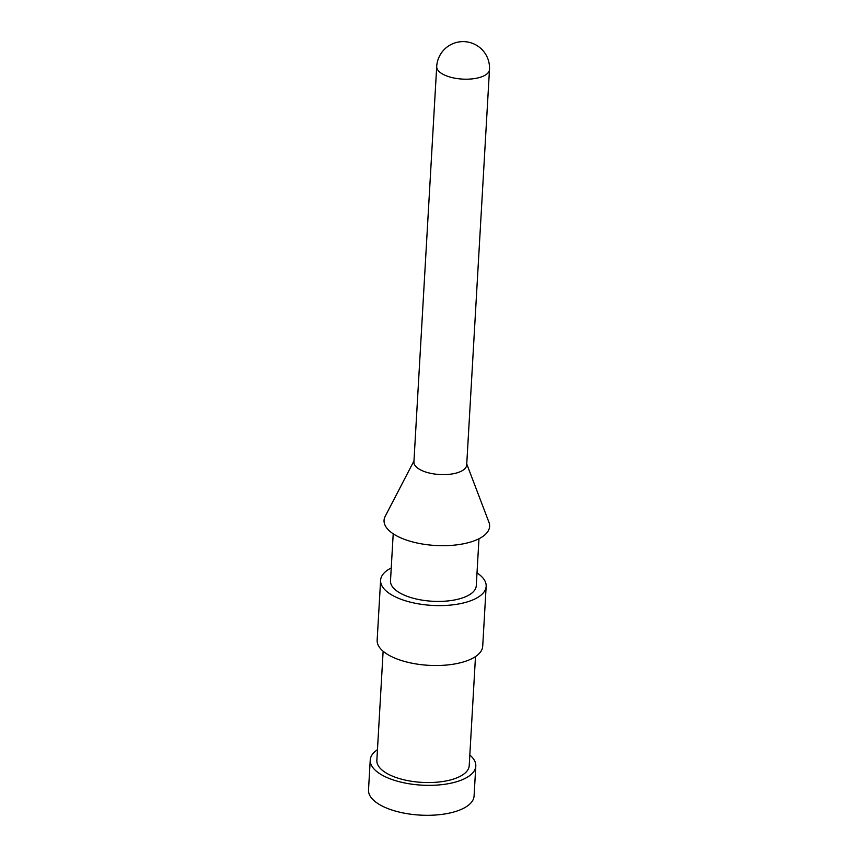 <?xml version="1.0" encoding="UTF-8"?>
<svg xmlns="http://www.w3.org/2000/svg" width="858" height="858" viewBox="0 0 858 858"><rect width="100%" height="100%" fill="white"/><g stroke="black" fill="none" stroke-linecap="round" stroke-linejoin="round"><path stroke-width="1.29" d="M469.819 755.008A52.864 22.136 -176.7 0 1 475.804 766.087L474.077 796.042A52.864 22.136 -176.7 0 1 420.023 815.1A52.864 22.136 -176.7 0 1 368.511 789.961L370.238 759.995A52.864 22.136 -176.7 0 1 377.456 749.678M475.804 766.087A52.864 22.136 -176.7 0 1 421.75 785.145A52.864 22.136 -176.7 0 1 370.238 759.995M475.493 656.574L469.208 765.701A46.257 19.369 -176.7 0 1 421.911 782.378A46.257 19.369 -176.7 0 1 376.844 760.381L383.129 651.254M477.016 572.887A52.864 22.136 -176.7 0 1 486.164 586.346L482.711 646.256A52.864 22.136 -176.7 0 1 428.657 665.315A52.864 22.136 -176.7 0 1 377.155 640.175L380.609 580.255A52.864 22.136 -176.7 0 1 391.248 567.942M486.164 586.346A52.864 22.136 -176.7 0 1 432.11 605.405A52.864 22.136 -176.7 0 1 380.609 580.255M478.979 538.749L476.265 585.778A42.954 17.986 -176.7 0 1 432.346 601.254A42.954 17.986 -176.7 0 1 390.497 580.834L393.211 533.805M466.741 463.974L488.953 522.308A52.864 22.136 -176.7 0 1 435.564 545.484A52.864 22.136 -176.7 0 1 385.199 516.323L413.964 460.928M466.688 464.993A26.437 11.068 -176.7 0 1 439.661 474.528A26.437 11.068 -176.7 0 1 413.91 461.958L436.701 66.527A26.437 11.068 -176.7 0 0 462.462 79.097A26.437 11.068 -176.7 0 0 489.489 69.573L466.688 464.993M489.489 69.573A26.437 26.437 0 0 0 454.172 43.168A26.437 26.437 0 0 0 436.701 66.527"/></g></svg>

